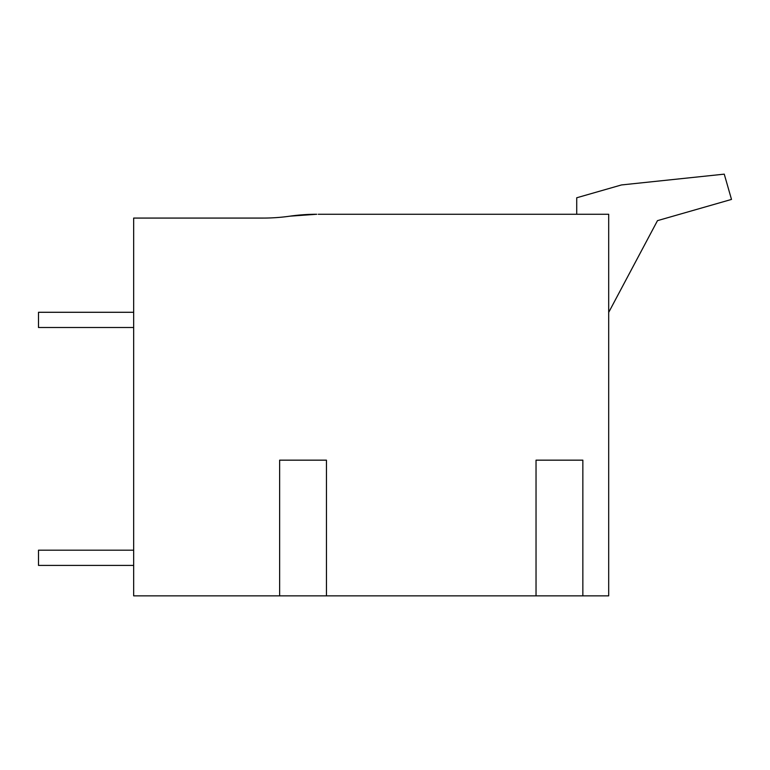 <?xml version="1.0" encoding="UTF-8"?>
<svg xmlns="http://www.w3.org/2000/svg" width="770" height="770" viewBox="0 0 770 770"><rect width="100%" height="100%" fill="white"/><g stroke="black" fill="none" stroke-linecap="round" stroke-linejoin="round"><path stroke-width="1.16" d="M388.686 214.262L360.139 214.262M318.27 214.262L608.695 214.262L608.695 595.855L133.662 595.855L133.662 218.074L263.08 218.074A190.315 190.315 0 0 0 289.924 216.168L316.768 214.262M290.107 216.139A190.315 190.315 0 0 1 316.46 214.262M536.035 595.855L536.035 460.162L582.851 460.162L582.851 595.855M279.635 595.855L279.635 460.162L326.451 460.162L326.451 595.855M133.662 312.283L38.5 312.283L38.5 327.51L133.662 327.51M608.695 312.399L657.484 220.644L731.5 199.42L724.252 174.145L621.467 184.944L576.72 197.774L576.72 214.262M133.662 550.184L38.5 550.184L38.5 565.401L133.662 565.401"/></g></svg>
